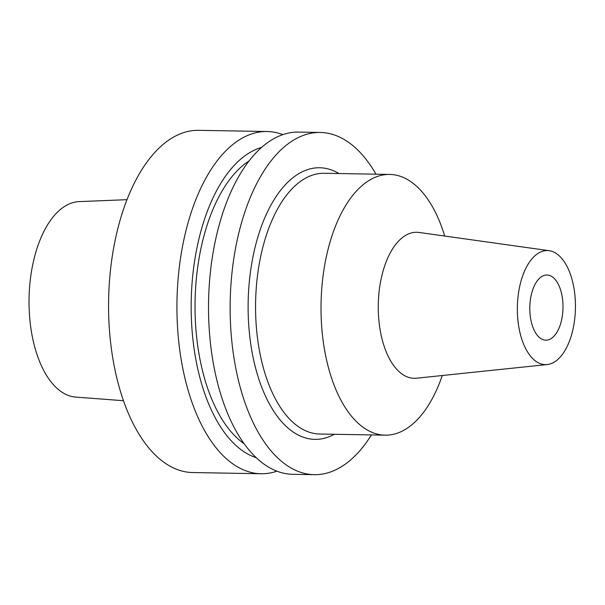 <?xml version="1.0" encoding="UTF-8"?>
<svg xmlns="http://www.w3.org/2000/svg" width="605" height="605" viewBox="0 0 605 605"><rect width="100%" height="100%" fill="white"/><g stroke="black" fill="none" stroke-linecap="round" stroke-linejoin="round"><path stroke-width="0.91" d="M126.997 199.673L79.073 201.616A97.791 49.784 91 0 0 30.25 323.342A97.791 49.784 91 0 0 75.64 397.084L123.465 400.714M267.1 131.519L198.727 130.325A171.139 87.112 91 0 0 110.707 343.375A171.139 87.112 91 0 0 192.715 472.543L261.088 473.745A171.139 87.112 -89 0 1 179.072 344.57A171.139 87.112 -89 0 1 267.1 131.519A171.139 87.112 -89 0 1 282.837 134.635M276.924 471.189A171.139 87.112 -89 0 1 261.088 473.745M256.202 457.683A156.998 79.921 -89 0 1 193.124 341.235A156.998 79.921 -89 0 1 261.655 147.408M249.139 160.885A149.405 76.056 91 0 0 196.897 339.375A149.405 76.056 91 0 0 244.17 443.775M320.295 132.457L298.681 132.079A171.139 87.112 91 0 0 210.661 345.13A171.139 87.112 91 0 0 292.669 474.297L314.282 474.675A171.139 87.112 -89 0 1 232.275 345.508A171.139 87.112 -89 0 1 320.295 132.457A171.139 87.112 -89 0 1 375.992 174.187M371.409 434.927A171.139 87.112 -89 0 1 314.282 474.675M338.936 173.537A135.822 69.136 91 0 0 270.783 205.398A135.822 69.136 91 0 0 249.812 336.856A135.822 69.136 91 0 0 334.353 434.277M389.711 174.429L324.257 173.28A130.393 66.376 91 0 0 257.193 335.601A130.393 66.376 91 0 0 319.674 434.019L385.128 435.169A130.393 66.376 -89 0 1 322.647 336.758A130.393 66.376 -89 0 1 389.711 174.429A130.393 66.376 -89 0 1 444.72 236.048M442.27 375.524A130.393 66.376 -89 0 1 385.128 435.169M549.196 250.697L419.053 232.449A73.039 37.177 -89 0 0 379.184 323.191A73.039 37.177 91 0 0 416.49 378.216L547.2 364.55A57.044 29.04 -89 0 1 518.054 321.573A57.044 29.04 -89 0 1 549.196 250.697A57.044 29.04 -89 0 1 574.735 293.614A57.044 29.04 -89 0 1 547.2 364.55M530.199 315.583A32.594 16.592 91 0 0 545.823 340.184A32.594 16.592 91 0 0 562.589 299.604A32.594 16.592 91 0 0 546.965 275.003A32.594 16.592 91 0 0 530.199 315.583"/></g></svg>
